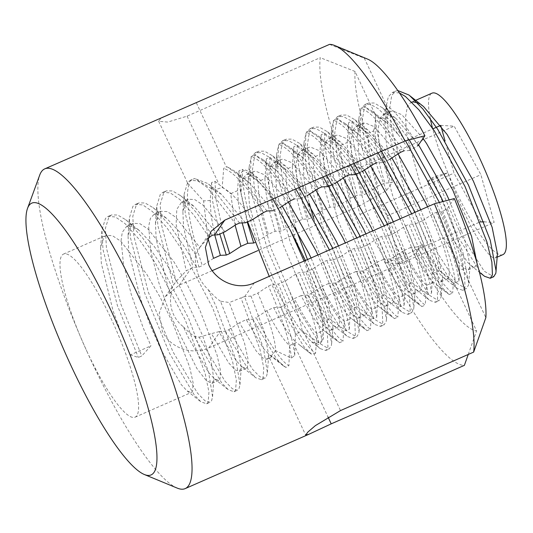 <?xml version="1.0" encoding="UTF-8"?>
<svg xmlns="http://www.w3.org/2000/svg" width="533" height="533" viewBox="0 0 533 533"><rect width="100%" height="100%" fill="white"/><g stroke="black" fill="none" stroke-linecap="round" stroke-linejoin="round"><path stroke-width="0.4" stroke-dasharray="2.67 2" d="M177.229 488.108A174.611 34.832 66.3 0 1 91.763 361.887A174.611 34.832 66.3 0 1 39.722 175.064M212.227 270.644L179.348 285.088L165.323 296.641L159.207 313.384L162.259 330.926C169.754 347.936 192.113 355.651 208.769 347.896L388.923 268.759A174.611 34.832 -113.7 0 0 464.376 365.352M183.392 326.776C187.343 331.06 191.074 334.258 194.578 336.363L199.115 337.169L224.999 381.188L232.395 388.764L237.505 390.243L238.997 388.744L239.97 384.693L236.012 360.028L216.125 306.475L208.263 289.679C201.534 283.336 197.556 275.721 196.324 266.813C195.165 261.37 194.985 257.366 195.778 254.814L199.822 247.372L175.584 217.111L167.315 211.614L160.933 211.281L158.721 212.96L155.456 223.56L156.189 239.397L167.902 286.781L170.88 295.395C169.914 302.118 170.826 308.547 173.625 314.677C175.917 319.507 179.175 323.538 183.392 326.776L188.342 337.476L208.656 372.58L214.559 378.91L218.856 380.369L220.036 379.143L220.489 370.602L217.084 355.111L199.888 310.133L187.503 285.162L173.965 261.85L148.167 229.157L139.899 223.66L133.517 223.32L131.305 224.999L128.04 235.599L128.773 251.436L140.485 298.826L150.126 325.003L160.933 349.521L181.247 384.626L187.143 390.955L191.44 392.408L192.62 391.182L193.073 382.641L189.675 367.157L172.472 322.179L160.087 297.207L146.548 273.889L120.751 241.196L112.483 235.699L106.107 235.366L103.888 237.045L100.624 247.645L101.357 263.482L113.076 310.866L122.717 337.043L130.372 354.871L138.347 357.476L141.771 355.977L150.932 345.837L130.372 354.871M87.465 352.526A89.051 17.762 66.3 0 1 63.487 254.088A89.051 17.762 66.3 0 1 111.137 318.707A89.051 17.762 66.3 0 1 135.115 417.152A89.051 17.762 66.3 0 1 87.465 352.526M195.778 254.814L180.241 232.501L166.762 218.463L159.58 214.293L154.117 214.273L150.366 218.463L148.64 226.492L150.826 251.456L158.994 283.263L170.713 315.956L196.857 368.436L206.338 380.669L212.061 383.354L213.906 379.163L210.935 360.481L202.353 335.03L180.654 288.173L165.883 262.949L153.477 245.393L139.326 230.516L132.497 226.465L126.681 226.325L122.264 232.335L121.111 240.243L123.449 263.855L131.351 294.696L143.277 328.008L150.932 345.837M329.521 44.392L364.319 58.197L386.612 105.787L382.747 117.693A89.051 17.762 66.3 0 1 398.264 134.543L386.085 122.13L380.602 118.639L382.747 117.693M364.319 58.197A148.421 29.608 66.3 0 1 367.523 59.083M398.251 134.549L409.677 150.519L417.872 145.802A97.786 19.508 -113.7 0 0 386.612 105.787M389.416 159.547L382.547 162.558L358.629 134.189L353.172 130.685L360.035 127.673C368.01 131.644 377.804 142.264 389.416 159.547M355.151 174.597L331.26 146.209L325.776 142.717L332.619 139.713C340.594 143.683 350.388 154.31 362 171.586L359.955 172.485M327.735 186.637L303.83 158.254L298.347 154.77L305.202 151.758C313.177 155.729 322.971 166.349 334.584 183.625L332.545 184.525M307.168 195.671L300.326 198.676L276.427 170.293L270.944 166.802L277.786 163.798C285.761 167.768 295.555 178.395 307.168 195.671M279.752 207.71L272.909 210.722L249.018 182.339L243.528 178.848L250.377 175.843C258.345 179.814 268.139 190.434 279.752 207.71M252.342 219.756C240.29 201.834 230.229 191.087 222.148 187.536L213.866 190.054L194.652 178.495L192.146 179.508L187.796 183.439L203.586 200.901L207.97 238.251M245.473 222.774L221.568 194.392L213.866 190.054M266.846 310.659C276.714 329.7 284.316 341.32 289.632 345.524L296.401 342.452C290.612 337.522 283.043 325.923 273.696 307.648L266.846 310.659L256.2 317.668C270.231 345.264 281.124 361.281 288.886 365.711L285.921 367.437L272.163 356.357L269.392 354.825L263.489 348.495L246.279 319.693L239.417 322.705L256.173 350.941L262.529 357.87L266.813 359.295L268.665 355.111L264.568 332.419L250.99 296.082L257.845 293.07C269.425 320.24 275.348 339.441 275.608 350.654L291.371 358.069L294.716 355.511C293.203 339.834 285.601 316.189 271.917 284.555L268.485 286.061L257.845 293.07M305.815 271.997L312.678 268.985C321.712 289.945 327.342 306.522 329.567 318.701L322.698 321.719C320.406 309.446 314.776 292.87 305.815 271.997L299.333 272.516L295.902 274.022L285.262 281.024L278.419 284.029L271.917 284.555M333.232 259.951L340.094 256.939C349.128 277.906 354.758 294.476 356.983 306.662L350.128 309.666C347.836 297.394 342.206 280.824 333.232 259.951L326.742 260.47L323.318 261.976L312.678 268.985M360.654 247.912L367.504 244.9C376.538 265.86 382.168 282.437 384.4 294.616L377.557 297.621C375.292 285.362 369.655 268.792 360.654 247.912L354.159 248.431L350.734 249.937L340.094 256.939M388.064 235.866L394.92 232.854C403.954 253.821 409.584 270.391 411.809 282.577L404.96 285.588C402.488 272.729 396.858 256.16 388.064 235.866L381.575 236.386L378.15 237.891L367.504 244.9M409.677 150.519L404.047 150.786L375.132 113.669L372.281 111.25L364.266 106.587L360.841 108.092L360.035 127.673M400.623 152.291C384.506 126.847 371.248 112.117 360.841 108.092M382.547 162.558L376.631 162.825L347.723 125.708L344.871 123.29L336.849 118.632L333.425 120.138L332.619 139.713M373.207 164.331C357.09 138.886 343.832 124.156 333.425 120.138M349.215 174.871L320.306 137.754L317.455 135.335L309.44 130.672L306.009 132.177L305.202 151.758M345.79 176.376C329.674 150.932 316.415 136.201 306.009 132.177M321.805 186.91L292.89 149.793L290.039 147.374L282.024 142.717L278.592 144.216L277.786 163.798M318.374 188.416C302.258 162.971 288.999 148.241 278.592 144.216M300.326 198.676L294.389 198.956L265.474 161.839L262.622 159.42L254.607 154.757L251.183 156.262L250.377 175.843M290.958 200.461C274.848 175.017 261.583 160.28 251.183 156.262M214.739 234.946L211.015 215.312L210.222 200.495L211.554 182.566L214.966 181.307L216.085 199.855L223.227 232.541M211.554 182.566L212.654 201.361L219.803 234.047M411.809 282.577L428.139 294.629L431.563 293.123C429.498 277.193 421.969 254.268 408.991 224.346L405.56 225.852L394.92 232.854M428.139 294.629C426.067 278.699 418.545 255.773 405.56 225.852M384.4 294.616L400.723 306.668L404.154 305.162C402.082 289.239 394.553 266.313 381.575 236.386M400.723 306.668C398.651 290.738 391.129 267.819 378.15 237.891M356.983 306.662L373.313 318.714L376.738 317.208C374.666 301.278 367.137 278.353 354.159 248.431M373.313 318.714C371.241 302.784 363.713 279.858 350.734 249.937M329.567 318.701L345.897 330.753L349.322 329.247C347.25 313.324 339.728 290.398 326.742 260.47M345.897 330.753C343.825 314.823 336.296 291.897 323.318 261.976M294.716 355.511L295.415 334.311L302.151 330.746L318.481 342.799L321.905 341.293C319.833 325.363 312.311 302.438 299.333 272.516M318.481 342.799C316.409 326.869 308.88 303.943 295.902 274.022M291.371 358.069C290.172 342.586 282.543 318.587 268.485 286.061M380.602 118.639L364.266 106.587M353.172 130.685L336.849 118.632M325.776 142.717L309.44 130.672M298.347 154.77L282.024 142.717M270.944 166.802L254.607 154.757M243.528 178.848L227.191 166.802L223.72 168.288L222.148 187.536M266.973 210.995L238.058 173.878L235.213 171.459L227.191 166.802M189.128 184.511C184.351 196.97 190.048 229.29 202.3 265.614L198.876 267.113L192.946 267.386L186.237 270.871L176.143 281.324L173.498 285.082C172.046 287.387 171.173 290.825 170.88 295.395M213.52 258.352L202.3 265.614M295.415 334.311C292.331 319.314 286.667 302.557 278.419 284.029M321.905 341.293L322.698 321.719M349.322 329.247L350.128 309.666M376.738 317.208L377.557 297.621M404.154 305.162L404.96 285.588M431.563 293.123L432.39 273.536C429.485 259.305 423.848 242.735 415.5 223.82L408.991 224.346M273.696 307.648L280.191 307.128L303.817 346.57L312.145 354.765L296.401 342.452M439.225 270.531L455.555 282.583C453.483 266.653 445.954 243.734 432.976 213.806L422.336 220.815C431.37 241.775 437 258.352 439.225 270.531L432.39 273.536M454.329 198.562L447.294 208.616L441.61 211.881L436.407 212.301L432.976 213.806M455.555 282.583L458.98 281.078L459.539 268.352L463.557 270.051L485.849 317.641M463.557 270.051A97.786 19.508 -113.7 0 0 447.294 208.616M415.5 223.82L422.336 220.815M458.98 281.078C456.908 265.154 449.386 242.229 436.407 212.301M441.61 211.881C451.458 235.499 457.441 254.321 459.539 268.352M168.548 114.482L160.779 118.453L158.674 121.284L167.708 122.084L187.083 116.147L320.24 57.657A174.611 34.832 -113.7 0 0 359.502 205.951L386.565 190.534L392.495 182.066L390.776 182.819L384.853 183.092C380.575 169.281 377.604 156.922 375.925 146.002A89.051 17.762 66.3 0 1 373.466 130.958L367.783 133.45C368.01 147.634 371.408 165.19 377.99 186.104L384.853 183.092M386.565 190.534A148.421 29.608 66.3 0 1 355.038 71.462L375.672 115.508C375.419 122.843 376.991 133.123 380.382 146.355C383.54 157.475 387.578 169.381 392.495 182.066M350.581 198.143L357.436 195.131C350.667 173.172 347.263 155.623 347.223 142.484L340.38 145.489C340.454 158.741 343.852 176.29 350.581 198.143L339.374 205.398L335.95 206.904L330.02 207.177L323.151 210.195L311.958 217.444L308.534 218.943L302.604 219.216L295.748 222.234L284.549 229.483L281.118 230.989L275.188 231.262L268.346 234.267L257.133 241.529L254.774 242.562M330.02 207.177C323.251 185.218 319.847 167.668 319.807 154.523L312.958 157.535C312.984 170.8 316.382 188.356 323.151 210.195M302.604 219.216C295.842 197.257 292.437 179.708 292.39 166.569L285.528 169.581C285.561 182.852 288.966 200.401 295.748 222.234M275.188 231.262C268.425 209.302 265.021 191.753 264.981 178.608L258.125 181.62C258.099 193.746 260.923 209.922 268.346 234.267M242.155 222.907L238.431 203.266L237.565 190.654L230.716 193.659L235.12 225.199M210.222 200.495L203.586 200.901M218.07 234.806L194.172 206.424L187.056 202.274L181.52 202.24L176.789 209.362L176.117 224.273L186.237 270.871M224.926 231.795L202.993 205.072L194.732 199.575L188.349 199.235L186.137 200.914L182.872 211.514L183.599 227.351L192.946 267.386M275.608 350.654L269.565 358.009L272.163 356.357M302.151 330.746C299.926 318.567 294.296 301.991 285.262 281.024M301.112 295.608L294.269 298.613C304.27 317.828 311.832 329.434 316.962 333.425L323.817 330.413C318.028 325.483 310.459 313.884 301.112 295.608L307.608 295.089L311.032 293.583C324.524 320.173 335.177 336.056 342.986 341.213L339.561 342.719L323.817 330.413M328.528 283.563L321.679 286.574C330.986 304.703 338.555 316.302 344.391 321.372L351.227 318.368C345.444 313.437 337.875 301.838 328.528 283.563L335.017 283.043L338.448 281.537C351.94 308.134 362.593 324.011 370.402 329.174L366.97 330.68L351.227 318.368M355.944 271.524L349.075 274.535C358.403 292.73 365.978 304.323 371.801 309.333L378.643 306.328C372.853 301.398 365.285 289.799 355.944 271.524L362.433 271.004L365.865 269.498C379.356 296.088 390.009 311.972 397.818 317.128L394.387 318.634L378.643 306.328M383.354 259.478L376.491 262.496C381.968 273.143 386.385 280.891 389.736 285.735C393.034 290.758 396.192 294.609 399.204 297.294L406.059 294.283C400.27 289.352 392.701 277.753 383.354 259.478L389.85 258.958L393.274 257.452C406.772 284.049 417.419 299.926 425.227 305.089L421.803 306.595L406.059 294.283M241.975 366.871L236.072 360.541L218.843 331.686L211.441 333.631L228.537 362.687L235.033 369.842L239.404 371.341L241.256 367.15L236.339 341.76L220.482 301.185L229.297 302.531L244.5 343.072L247.898 358.556L247.452 367.097L246.273 368.323L241.975 366.871L255.78 377.77L261.49 379.703L262.989 378.21L263.775 367.97L259.997 349.495L240.969 297.874L229.297 302.531M380.382 146.355C382.987 157.841 386.458 170 390.776 182.819M347.223 142.484L348.615 122.65L352.04 121.144C351.514 138.214 356.43 162.285 366.791 193.359L363.366 194.865L357.436 195.131M348.615 122.65C348.089 139.719 353.006 163.791 363.366 194.865M319.807 154.523L321.199 134.689L324.624 133.183C324.097 150.253 329.014 174.324 339.374 205.398M321.199 134.689C320.673 151.758 325.59 175.83 335.95 206.904M292.39 166.569L293.783 146.735L297.207 145.229C296.681 162.298 301.598 186.37 311.958 217.444M293.783 146.735C293.257 163.804 298.174 187.869 308.534 218.943M264.981 178.608L266.367 158.774L269.798 157.268C269.272 174.338 274.189 198.409 284.549 229.483M266.367 158.774C265.84 175.843 270.757 199.915 281.118 230.989M237.565 190.654L238.957 170.82L242.382 169.314C241.855 186.383 246.772 210.455 257.133 241.529M238.957 170.82L240.07 189.322L247.219 222.008M263.549 212.5C247.405 187.016 234.134 172.279 223.72 168.288M239.557 223.041L210.648 185.924L207.797 183.505L194.652 178.495M236.132 224.546L207.217 187.429L197.623 180.82L190.268 180.327L187.736 182.279L184.185 193.985L185.237 213.407L198.876 267.113M389.85 258.958L413.475 298.4L421.803 306.595M362.433 271.004L386.059 310.439L394.387 318.634M335.017 283.043L358.642 322.485L366.97 330.68M307.608 295.089L331.226 334.524L339.561 342.719M280.191 307.128L283.616 305.622C297.114 332.219 307.761 348.096 315.569 353.259L312.145 354.765M246.279 319.693L252.775 319.174L256.2 317.668M252.775 319.174L276.4 358.609L283.196 365.725L285.921 367.437M218.843 331.686L225.359 331.213L228.79 329.707L252.409 369.149L259.811 376.718L264.914 378.197L266.413 376.704L267.386 372.647L263.422 347.989L244.5 296.601L240.969 297.874M225.359 331.213L248.984 370.655L255.78 377.77M194.578 336.363L196.977 341.3L221.568 382.694L228.371 389.81L234.074 391.748L235.573 390.249L236.359 380.009L232.581 361.534L212.7 307.981L182.466 250.503L166.702 227.478L152.391 211.514L142.791 204.905L135.435 204.412L132.904 206.364L129.352 218.07L130.412 237.491L144.809 293.45L169.561 353.339L194.152 394.74L200.954 401.855L206.664 403.787L208.156 402.295L208.943 392.055L205.165 373.58L185.284 320.027L155.05 262.542L139.286 239.524L124.975 223.554L115.375 216.951L108.019 216.458L105.487 218.41L101.943 230.116L102.996 249.531L117.393 305.496L138.347 357.476M196.324 266.813L185.897 248.998L170.134 225.979L155.816 210.009L152.964 207.59L145.036 202.953L138.86 202.913L136.335 204.859L132.804 216.305L133.836 235.986L148.241 291.944L172.985 351.833L197.583 393.234L204.978 400.803L210.089 402.282L211.581 400.789L212.554 396.732L208.596 372.074L188.709 318.521L158.481 261.037L142.717 238.018L128.4 222.048L125.548 219.629L117.62 214.999L111.45 214.952L108.919 216.904L105.387 228.351L106.42 248.025L120.824 303.99L141.771 355.977M209.116 237.218L193.746 214.952L179.801 199.469L170.207 192.866L162.851 192.373L160.32 194.325L156.769 206.031L157.828 225.446L173.498 285.082M212.234 235.226L197.023 213.253L183.232 197.963L180.381 195.544L172.452 190.914L166.276 190.867L163.744 192.819L160.22 204.266L161.252 223.94L176.143 281.324M352.04 121.144L367.783 133.45M377.99 186.104L366.791 193.359M324.624 133.183L340.38 145.489M297.207 145.229L312.958 157.535M269.798 157.268L285.528 169.581M242.382 169.314L258.125 181.62M214.966 181.307L230.716 193.659M228.79 329.707L239.417 322.705M250.99 296.082L244.5 296.601M289.632 345.524L288.886 365.711M316.962 333.425L315.569 353.259M283.616 305.622L294.269 298.613M344.391 321.372L342.986 341.213M311.032 293.583L321.679 286.574M371.801 309.333L370.402 329.174M338.448 281.537L349.075 274.535M399.204 297.294L397.818 317.128M365.865 269.498L376.491 262.496M393.274 257.452L403.914 250.45C413.681 269.325 421.257 280.924 426.627 285.248L425.227 305.089M199.115 337.169L211.441 333.631M220.482 301.185C216.864 298.84 212.794 295.002 208.263 289.679M373.466 130.958L374.906 126.481L375.672 115.508M374.906 126.481L375.925 146.002M449.219 294.549L433.476 282.243C427.686 277.313 420.117 265.714 410.77 247.439L417.266 246.919L440.891 286.354L449.219 294.549L452.644 293.043C444.835 287.887 434.188 272.003 420.69 245.413L422.256 244.387L415.987 253.342L388.923 268.759M199.822 247.372L207.071 239.097M422.256 244.387C431.99 260.744 440.425 271.97 447.56 278.059A97.786 19.508 -113.7 0 0 454.276 283.309L476.569 330.9A148.421 29.608 66.3 0 1 415.987 253.342M359.502 205.951L257.899 250.583M410.77 247.439L403.914 250.45M426.627 285.248L433.476 282.243M417.266 246.919L420.69 245.413M454.276 283.309L453.37 282.93L452.644 293.043M453.37 282.93L447.56 278.059M468.247 354.465L476.569 330.9M355.038 71.462L320.24 57.657M315.816 190.068L292.084 162.818L283.01 159.107L280.751 159.6L277.227 163.325L275.308 171.799L276.907 193.399L290.199 242.022L310.979 291.071L330.267 322.278L333.725 325.643L336.603 327.195L337.969 327.089L339.648 324.184L338.961 313.591L334.484 296.515L317.908 254.961M288.4 202.114L264.674 174.857L255.593 171.146L253.335 171.646L249.81 175.364L247.892 183.838L249.491 205.445L262.782 254.061L285.175 306.242L269.218 276.347M309.633 194.072L286.461 166.756L285.235 165.83L276.154 162.112L273.895 162.612L270.371 166.336L268.312 178.129L270.051 196.411L283.343 245.027L304.13 294.083L323.418 325.29L329.754 330.207L331.113 330.1L332.792 327.189L332.952 325.93L327.635 299.526L311.052 257.972M282.217 206.118L259.045 178.802L257.819 177.869L248.738 174.158L246.479 174.657L242.955 178.375L240.909 192.36L239.797 179.834L241.409 172.259L245.54 170L251.902 173.165L272.749 199.062M502.905 254.641A88.178 17.589 66.3 0 1 501.093 254.941A88.178 17.589 66.3 0 1 447.833 172.779C463.257 217.051 486.516 257.472 494.244 257.952L495.603 257.845L497.282 254.934L497.442 253.675M423.535 106.547L417.366 102.756M427.273 181.806L447.833 172.779L435.588 176.33L432.163 177.829L427.273 181.806L448.053 230.856L467.341 262.063L470.799 265.434L473.677 266.986L475.043 266.88L476.722 263.968L476.882 262.709M423.055 138.4L401.749 114.648L392.668 110.937L390.409 111.43L386.885 115.155L384.966 123.629L386.565 145.229L399.857 193.852L420.644 242.901L439.932 274.109L443.383 277.473L446.268 279.026L447.627 278.919L449.306 276.014L448.626 265.421L444.149 248.345L427.566 206.791M411.829 102.103L410.97 102.403L407.445 106.12L405.386 117.92L407.125 136.201L420.417 184.818L441.204 233.867L460.492 265.074L466.828 269.991L468.187 269.891L469.866 266.98L470.026 265.72L464.709 239.31L449.132 199.922M418.558 144.823L396.119 118.593L394.893 117.66L385.812 113.942L383.553 114.442L380.029 118.166L377.977 129.959L379.709 148.241L393.001 196.864L413.788 245.913L433.076 277.12L439.412 282.037L440.771 281.93L442.457 279.019L442.61 277.76L437.293 251.356L420.717 209.802M398.064 153.944L374.333 126.687L365.252 122.976L362.993 123.476L359.469 127.194L357.55 135.668L359.149 157.275L372.44 205.891L393.227 254.941L412.515 286.148L415.967 289.512L418.851 291.071L420.211 290.965L421.889 288.053L421.21 277.46L416.733 260.384L400.15 218.836M391.882 157.948L368.703 130.632L367.477 129.699L358.403 125.988L356.144 126.488L352.619 130.205L350.561 142.005L352.293 160.28L365.591 208.903L386.372 257.952L405.66 289.159L411.996 294.076L413.361 293.976L415.04 291.065L415.194 289.805L409.877 263.395L393.301 221.841M370.648 165.983L346.916 138.733L337.835 135.022L335.577 135.515L332.052 139.24L330.134 147.714L331.733 169.314L345.024 217.937L365.811 266.986L385.099 298.194L388.55 301.558L391.435 303.11L392.794 303.004L394.48 300.099L393.794 289.506L389.317 272.43L372.74 230.876M364.465 169.987L341.287 142.677L340.061 141.745L330.986 138.027L328.728 138.527L325.203 142.251L323.145 154.044L324.877 172.326L338.175 220.942L358.956 269.998L378.243 301.205L384.579 306.122L385.945 306.015L387.624 303.104L387.784 301.845L382.461 275.441L365.885 233.887M343.232 178.029L319.5 150.772L310.426 147.061L308.167 147.561L304.643 151.279L302.717 159.753L304.316 181.36L309.267 203.379M337.049 182.033L313.87 154.717L312.644 153.784L303.57 150.073L301.312 150.572L297.787 154.29L295.728 166.089L297.467 184.365L310.759 232.988L331.546 282.037L350.834 313.244L357.17 318.161L358.529 318.061L360.208 315.15L360.368 313.884L355.045 287.48L338.468 245.926M313.904 219.023L317.615 229.976L338.395 279.026L357.683 310.233L361.141 313.597L364.019 315.156L365.385 315.05L367.064 312.138L366.378 301.545L361.9 284.469L345.324 242.921M447.833 172.779A88.178 17.589 66.3 0 1 432.483 128.1M430.298 118.553A88.178 17.589 66.3 0 1 431.977 93.175M247.645 221.815L240.909 192.36M440.724 125.382L454.176 126.154L480.893 174.684L494.158 222.434L484.011 221.848M480.706 221.655L453.989 173.132L445.082 141.058M304.063 261.043L319.12 304.043L323.291 324.797L323.391 338.861L319.354 344.811L311.425 341.726L299.419 328.501L285.175 306.242M360.181 167.442L386.898 215.972L400.163 263.722L386.711 262.949L359.995 214.419L346.73 166.669L360.181 167.442L454.176 126.154M346.73 166.669L432.949 128.793M359.995 214.419L453.989 173.132M386.711 262.949L480.06 221.941M400.163 263.722L494.158 222.434M386.898 215.972L480.893 174.684M432.163 177.829L457.361 235.859L480.779 272.696L484.604 276.327M399.384 92.909L392.321 92.529L388.31 96.866L386.278 106.094L388.444 132.364L404.747 189.875L429.944 247.898L453.363 284.735L457.187 288.373L462.844 290.298L465.016 286.767L464.456 274.075L459.399 253.688L439.419 202.473M405.533 140.839L390.902 121.191L378.03 108.539L370.715 104.508L364.912 104.568L360.894 108.912L358.862 118.139L361.028 144.403L377.331 201.914L402.528 259.944L425.947 296.781L429.771 300.412L435.434 302.344L437.6 298.813L437.047 286.121L431.983 265.727L411.663 213.78M378.064 152.804L363.466 133.203L350.614 120.578L343.299 116.547L337.496 116.614L333.485 120.951L331.453 130.179L333.618 156.449L349.915 213.96L375.112 271.983L398.531 308.82L402.362 312.458L408.018 314.383L410.183 310.852L409.63 298.16L404.567 277.773L384.246 225.819M350.654 164.844L336.05 145.243L323.205 132.624L315.889 128.593L310.079 128.653L306.069 132.997L304.037 142.224L306.202 168.488L322.498 225.999L347.696 284.029L371.121 320.859L374.946 324.497L380.602 326.429L382.767 322.898L382.214 310.206L377.157 289.812L356.837 237.865M323.238 176.889L308.634 157.288L295.788 144.663L288.473 140.632L282.663 140.699L278.652 145.036L276.62 154.264L278.786 180.534L295.089 238.044L320.286 296.068L343.705 332.905L347.529 336.543L353.186 338.468L355.358 334.937L354.798 322.245L349.741 301.858L329.421 249.904M295.822 188.929L281.217 169.327L268.372 156.709L261.057 152.678L255.247 152.738L251.236 157.082L249.204 166.309L251.369 192.573L267.673 250.084L292.87 308.114L316.289 344.944L320.113 348.582L325.77 350.514L327.942 346.983L327.382 334.291L322.325 313.897L319.12 304.043M435.588 176.33L460.785 234.353L484.204 271.19L493.691 276.754M397.725 90.503L395.752 91.023L391.742 95.36L389.55 109.258L391.868 130.858L408.171 188.369L433.369 246.393L456.788 283.23L466.275 288.799L468.44 285.262L468.714 283.27L462.824 252.182L443.09 201.507M409.297 139.846L395.013 120.491L382.314 107.686L374.139 103.002L368.336 103.062L364.325 107.406L362.14 121.304L364.459 142.897L380.755 200.415L405.953 258.438L429.378 295.275L438.859 300.839L441.024 297.307L441.297 295.315L435.408 264.221L415.094 212.274M381.495 151.299L354.898 119.732L346.73 115.041L340.92 115.108L336.909 119.445L334.724 133.343L337.043 154.943L353.346 212.454L378.537 270.478L401.962 307.314L411.443 312.884L413.615 309.347L413.881 307.354L407.998 276.267L387.678 224.313M354.079 163.338L327.482 131.771L319.314 127.087L313.504 127.147L309.493 131.491L307.308 145.389L309.626 166.982L325.93 224.5L351.127 282.523L374.546 319.36L384.026 324.923L386.198 321.392L386.465 319.4L380.582 288.306L360.261 236.359M326.662 175.384L299.213 143.157L291.897 139.126L286.088 139.193L282.077 143.53L279.892 157.428L282.21 179.028L295.235 227.245M307.481 259.538L323.711 294.562L347.13 331.399L356.617 336.963L358.782 333.431L359.049 331.439L353.166 300.352L332.845 248.398M299.246 187.423L272.649 155.856L264.481 151.172L258.678 151.232L254.667 155.576L252.475 169.474L254.794 191.067L271.097 248.578L296.295 306.608L319.713 343.445L329.201 349.008L331.366 345.477L331.639 343.485L325.75 312.391L305.429 260.444M244.68 296.588L254.241 282.93M208.769 347.896L220.149 331.633M179.348 285.088L191.194 268.159M303.603 331.819L340.5 410.583M293.656 343.658L328.022 417.026M196.364 102.889L226.452 167.122M187.083 116.147L219.136 184.578M63.487 254.088L106.107 235.366M126.681 226.325L133.523 223.32M154.117 214.273L160.933 211.281M212.061 383.354L218.856 380.369M386.079 122.144L372.281 111.25M358.649 134.169L344.871 123.29M331.246 146.222L317.455 135.335M303.823 158.261L290.039 147.374M276.42 170.307L262.622 159.42M249.004 182.353L235.213 171.459M299.653 345.031L310.612 353.685M181.52 202.24L188.349 199.235M266.813 359.302L269.785 357.996M239.404 371.341L246.273 368.323M135.115 417.152L191.44 392.408M192.146 179.508L190.268 180.327M261.49 379.703L264.914 378.197M234.074 391.748L237.505 390.243M135.435 204.412L138.86 202.913M206.664 403.787L210.089 402.282M108.019 216.458L111.45 214.952M162.851 192.373L166.276 190.867M221.575 194.378L207.797 183.505M267.386 372.647L268.699 355.111M152.964 207.59L166.756 218.477M212.554 396.732L213.873 379.163M125.548 219.629L139.333 230.509M239.97 384.693L241.289 367.15M180.381 195.544L194.165 206.431M409.311 296.861L420.27 305.516M381.895 308.907L392.854 317.555M354.485 320.946L365.445 329.601M327.069 332.992L338.029 341.64M283.196 365.725L269.392 354.825M182.872 211.514L184.185 193.985M436.727 284.822L447.687 293.47M214.559 378.91L228.371 389.81M128.04 235.599L129.352 218.07M187.143 390.955L200.954 401.855M100.624 247.645L101.943 230.116M155.456 223.56L156.769 206.031M199.322 248.065L211.041 231.322M165.323 296.641L174.731 283.203M269.558 358.009L305.656 435.068M158.674 121.284L187.789 183.439M337.969 327.089L331.113 330.1M497.176 257.153L495.603 257.845M475.043 266.88L468.187 269.891M447.627 278.919L440.771 281.93M420.211 290.965L413.361 293.976M392.794 303.004L385.945 306.015M365.385 315.05L358.529 318.061M415.2 100.544L410.97 102.403M390.409 111.43L383.553 114.442M362.993 123.476L356.137 126.488M335.577 135.515L328.721 138.527M308.161 147.561L301.312 150.572M280.751 159.6L273.895 162.612M253.335 171.646L246.479 174.657M470.799 265.434L479.447 272.256M384.966 123.629L386.278 106.094M443.383 277.473L457.187 288.373M357.55 135.668L358.862 118.139M415.967 289.512L429.771 300.412M330.134 147.714L331.453 130.179M388.55 301.558L402.362 312.458M302.717 159.753L304.037 142.224M361.141 313.597L374.946 324.497M275.308 171.799L276.62 154.264M333.725 325.643L347.529 336.543M247.892 183.838L249.204 166.309M311.425 341.726L320.113 348.582M468.714 283.27L470.026 265.72M382.314 107.686L396.119 118.593M441.297 295.315L442.61 277.76M354.898 119.732L368.703 130.632M413.881 307.354L415.194 289.805M327.482 131.771L341.287 142.677M386.465 319.4L387.784 301.845M300.066 143.817L313.87 154.717M359.049 331.439L360.368 313.884M272.649 155.856L286.461 166.756M331.639 343.485L332.952 325.93M251.902 173.165L259.045 178.802M392.321 92.529L395.752 91.023M462.844 290.298L466.275 288.799M364.912 104.568L368.336 103.062M435.434 302.344L438.859 300.839M337.496 116.614L340.92 115.108M408.018 314.383L411.443 312.884M310.079 128.653L313.504 127.147M380.602 326.429L384.026 324.923M282.663 140.699L286.088 139.193M353.186 338.468L356.617 336.963M255.247 152.738L258.678 151.232M325.77 350.514L329.201 349.008"/><path stroke-width="0.8" d="M71.742 367.237A148.421 29.608 -113.7 0 0 144.39 474.523A148.421 29.608 -113.7 0 0 111.19 310.879A148.421 29.608 -113.7 0 0 27.509 208.436A148.421 29.608 -113.7 0 0 71.742 367.237M27.509 208.436L39.722 175.064A174.611 34.832 66.3 0 1 44.739 168.868A174.611 34.832 66.3 0 1 138.167 295.582A174.611 34.832 66.3 0 1 185.191 488.608A174.611 34.832 66.3 0 1 177.229 488.108L144.39 474.523M468.247 354.465L464.376 365.352L331.22 423.842L309 434.222L305.662 435.068L307.954 431.977L315.409 425.6L340.5 410.583L473.657 352.086A174.611 34.832 -113.7 0 0 434.395 203.793L254.241 282.93C237.611 290.725 216.158 281.577 208.663 264.621L205.378 247.385L211.041 231.329L224.819 220.122L404.973 140.985A174.611 34.832 -113.7 0 0 334.684 45.498A174.611 34.832 -113.7 0 0 329.521 44.392L44.739 168.868M334.684 45.498L367.523 59.083A148.421 29.608 66.3 0 1 424.908 135.755L404.973 140.985M417.872 145.802L424.908 135.755M359.955 172.485L355.151 174.597L349.215 174.871L345.79 176.376L334.584 183.625M332.545 184.525L327.735 186.637L321.805 186.91L318.374 188.416L307.168 195.671M272.909 210.722L266.973 210.995L263.549 212.5L252.342 219.756L245.473 222.774L239.557 223.041L236.132 224.546L224.926 231.795L218.07 234.806L214.433 234.96L224.819 220.122M389.416 159.547L400.623 152.291L404.047 150.786M362 171.586L373.207 164.331L376.631 162.825M279.752 207.71L290.958 200.461L294.389 198.956M219.803 234.047L226.292 255.074L220.362 255.347L214.739 234.946M223.227 232.541L229.716 253.568L226.292 255.074M207.97 238.251L213.52 258.352L220.362 255.347M434.395 203.793L454.329 198.562A148.421 29.608 66.3 0 1 485.849 317.641L473.657 352.086M235.12 225.199L240.923 246.313L247.778 243.301L242.155 222.907M247.219 222.008L253.701 243.028L247.778 243.301M254.774 242.562L253.701 243.028M207.071 239.097L212.234 235.226L214.433 234.96M240.923 246.313L229.716 253.568M257.899 250.583L212.227 270.644M317.908 254.961L315.709 250.303L288.4 202.114M311.052 257.972L308.854 253.315L282.217 206.118M415.2 100.544L431.977 93.175A88.178 17.589 66.3 0 1 433.789 92.869A88.178 17.589 66.3 0 1 485.323 170.933A88.178 17.589 66.3 0 1 502.905 254.641L497.176 257.153M479.447 272.256L484.604 276.327L490.26 278.259L493.691 276.754L495.857 273.222L497.442 253.675L492.119 227.271L473.344 181.06L447.08 134.416L423.535 106.547L408.871 94.987L397.725 90.503M417.366 102.756L413.228 101.903L411.829 102.103M476.882 262.709L471.558 236.299L452.784 190.088L426.52 143.444L423.055 138.4M449.132 199.922L445.928 193.099L418.558 144.823M427.566 206.791L425.367 202.134L398.064 153.944M420.717 209.802L418.518 205.145L391.882 157.948M400.15 218.836L397.951 214.173L370.648 165.983M393.301 221.841L391.102 217.184L364.465 169.987M372.74 230.876L370.542 226.219L343.232 178.029M365.885 233.887L363.686 229.23L337.049 182.033M345.324 242.921L343.125 238.258L315.816 190.068M338.468 245.926L336.27 241.269L309.633 194.072M432.483 128.1A88.178 17.589 66.3 0 1 430.298 118.553M309.267 203.379L313.904 219.023M269.218 276.347L247.645 221.815M445.082 141.058L440.724 125.382L432.949 128.793M484.011 221.848L480.06 221.941M272.749 199.062L290.745 231.082L304.063 261.043M490.26 278.259L492.432 274.728L491.872 262.036L486.816 241.642L465.029 186.537L434.348 130.918L418.985 109.938L405.446 96.493L399.384 92.909M439.419 202.473L405.533 140.839M411.663 213.78L378.064 152.804M384.246 225.819L350.654 164.844M356.837 237.865L323.238 176.889M329.421 249.904L295.822 188.929M496.123 271.23L490.24 240.136L468.454 185.031L437.78 129.412L422.935 109.058L409.724 95.647M443.09 201.507L441.044 197.077L409.297 139.846M415.094 212.274L381.495 151.299M387.678 224.313L354.079 163.338M360.261 236.359L326.662 175.384M295.235 227.245L307.481 259.538M332.845 248.398L299.246 187.423M305.429 260.444L290.745 231.082M328.022 417.026L331.22 423.842M309 434.222L185.191 488.608"/></g></svg>
